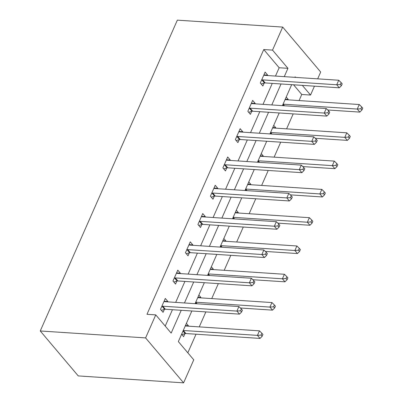 <?xml version="1.0" encoding="UTF-8"?>
<svg xmlns="http://www.w3.org/2000/svg" width="403" height="403" viewBox="0 0 403 403"><rect width="100%" height="100%" fill="white"/><g stroke="black" fill="none" stroke-linecap="round" stroke-linejoin="round"><path stroke-width="0.6" d="M191.853 310.985L178.353 341.598L193.757 359.819L183.602 382.85L78.253 375.918L40.25 330.974L177.34 20.15L282.689 27.082L272.529 50.113L263.753 49.534L146.979 314.3L155.754 314.874L171.164 333.095L181.224 310.29M282.689 27.082L320.692 72.026L317.68 78.847M314.451 86.166L310.532 95.058L302.346 85.371M299.071 100.564L301.751 94.478L310.532 95.058M187.823 352.796L196.024 334.203M199.253 326.883L205.857 311.907M211.726 298.593L218.335 283.621M224.204 270.302L230.808 255.331M236.682 242.017L243.286 227.04M249.16 213.726L255.764 198.75M261.638 185.435L268.242 170.459M274.116 157.145L280.72 142.168M286.593 128.854L293.198 113.883M301.751 94.478L293.565 84.796M286.206 97.063L288.231 99.455L288.059 99.843M273.728 125.353L275.753 127.746L275.581 128.129M261.25 153.644L263.275 156.032L263.104 156.419M248.772 181.929L250.797 184.322L250.626 184.71M236.299 210.22L238.319 212.613L238.148 213.001M223.821 238.511L225.841 240.903L225.67 241.291M211.343 266.801L213.363 269.194L213.197 269.582M198.865 295.092L200.885 297.485L200.719 297.867M186.388 323.377L188.413 325.77L188.241 326.158M181.587 334.258L183.612 336.651L184.906 333.719M165.225 326.072L172.444 309.711M175.673 302.391L184.922 281.42M188.151 274.1L197.399 253.129M200.629 245.81L209.877 224.839M213.101 217.519L222.35 196.553M225.579 189.229L234.828 168.263M238.057 160.943L247.306 139.972M250.535 132.652L259.784 111.681M263.013 104.362L272.262 83.391M275.491 76.071L279.158 67.754L263.753 49.534M267.516 75.547L267.688 75.159L265.119 72.122L260.323 83.003L262.887 86.041L264.182 83.104M255.039 103.838L255.21 103.45L252.641 100.412L247.845 111.293L250.409 114.331L251.704 111.394M242.561 132.129L242.732 131.741L240.163 128.703L235.367 139.584L237.931 142.622L239.231 139.685M230.083 160.414L230.254 160.031L227.69 156.994L222.889 167.875L225.458 170.912L226.753 167.975M217.61 188.705L217.776 188.322L215.212 185.284L210.411 196.165L212.98 199.198L214.275 196.266M205.132 216.995L205.303 216.607L202.734 213.575L197.933 224.451L200.503 227.488L201.797 224.557M192.654 245.286L192.825 244.898L190.256 241.86L185.456 252.741L188.025 255.779L189.319 252.842M180.176 273.577L180.348 273.189L177.778 270.151L172.978 281.032L175.547 284.07L176.841 281.133M167.698 301.867L167.87 301.479L165.301 298.442L160.505 309.323L163.069 312.36L164.364 309.423M155.754 314.874L145.599 337.905L40.25 330.974M145.599 337.905L183.602 382.85M295.601 77.396L295.127 76.837L294.9 77.351M291.671 84.67L282.422 105.636M279.193 112.961L269.945 133.927M266.715 141.251L257.467 162.218M254.238 169.537L244.989 190.508M241.765 197.828L232.516 218.799M229.287 226.118L220.038 247.089M216.809 254.409L207.56 275.375M204.331 282.699L195.082 303.666M284.271 76.651L287.938 68.334L272.529 50.113M184.453 302.965L193.702 281.999M196.926 274.68L206.175 253.709M209.404 246.389L218.653 225.418M221.882 218.099L231.131 197.127M234.36 189.808L243.608 168.837M246.838 161.517L256.086 140.551M259.315 133.227L268.564 112.261M271.793 104.941L281.042 83.97M279.158 67.754L287.938 68.334M263.889 74.913L267.688 75.159M285.238 99.259L288.231 99.455M272.76 127.55L275.753 127.746M251.412 103.198L255.21 103.45M260.283 155.835L263.275 156.032M238.934 131.489L242.732 131.741M247.805 184.126L250.797 184.322M226.461 159.779L230.254 160.031M235.327 212.416L238.319 212.613M213.983 188.07L217.776 188.322M222.849 240.707L225.841 240.903M201.505 216.361L205.303 216.607M210.376 268.997L213.363 269.194M189.027 244.651L192.825 244.898M197.898 297.288L200.885 297.485M176.549 272.937L180.348 273.189M185.42 325.574L188.413 325.77M164.071 301.227L167.87 301.479M262.635 79.89L265.199 82.927L339.296 87.804L336.727 84.766L262.635 79.89A2.186 1.501 -40.2 0 0 261.92 79.98L261.618 80.071M340.379 84.469L341.406 85.683L342.207 83.869L341.18 82.655L340.379 84.469L336.727 84.766L338.727 80.232L264.635 75.356A2.186 1.501 -40.2 0 1 264.036 75.185L263.824 75.059M265.199 82.927A2.186 1.501 -40.2 0 0 264.489 83.018L261.159 84M339.296 87.804L341.406 85.683M341.18 82.655L338.727 80.232M327.73 109.984L359.839 112.099L357.27 109.062L359.269 104.528L285.173 99.652A2.186 1.501 139.8 0 1 285.067 99.642M283.067 104.181A2.186 1.501 139.8 0 1 283.173 104.186L357.27 109.062L360.922 108.76L361.949 109.974L362.75 108.165L361.723 106.946L360.922 108.76M359.269 104.528L361.723 106.946M361.949 109.974L359.839 112.099M250.157 108.18L252.721 111.218L326.818 116.094L324.249 113.057L250.157 108.18A2.186 1.501 -40.2 0 0 249.442 108.271L249.14 108.357M327.901 112.759L328.929 113.973L329.73 112.16L328.702 110.946L327.901 112.759L324.249 113.057L326.249 108.523L252.157 103.647A2.186 1.501 -40.2 0 1 251.558 103.475L251.346 103.349M252.721 111.218A2.186 1.501 -40.2 0 0 252.011 111.304L248.686 112.291M326.818 116.094L328.929 113.973M328.702 110.946L326.249 108.523M237.679 136.471L240.248 139.509L314.34 144.385L311.771 141.347L237.679 136.471A2.186 1.501 -40.2 0 0 236.964 136.557L236.662 136.647M315.428 141.045L316.451 142.264L317.252 140.451L316.224 139.231L315.428 141.045L311.771 141.347L313.771 136.813L239.679 131.937A2.186 1.501 -40.2 0 1 239.08 131.761L238.868 131.64M240.248 139.509A2.186 1.501 -40.2 0 0 239.533 139.594L236.208 140.576M314.34 144.385L316.451 142.264M316.224 139.231L313.771 136.813M315.252 138.274L347.361 140.385L344.792 137.352L346.792 132.819L272.695 127.942A2.186 1.501 139.8 0 1 272.589 127.932M270.589 132.471A2.186 1.501 139.8 0 1 270.695 132.476L344.792 137.352L348.444 137.05L349.472 138.264L350.272 136.451L349.245 135.237L348.444 137.05M346.792 132.819L349.245 135.237M349.472 138.264L347.361 140.385M302.774 166.565L334.883 168.676L332.314 165.638L334.314 161.104L260.222 156.233A2.186 1.501 139.8 0 1 260.116 156.218M258.111 160.762A2.186 1.501 139.8 0 1 258.222 160.767L332.314 165.638L335.966 165.341L336.994 166.555L337.795 164.741L336.767 163.527L335.966 165.341M334.314 161.104L336.767 163.527M336.994 166.555L334.883 168.676M225.201 164.762L227.771 167.799L301.862 172.67L299.298 169.638L225.201 164.762A2.186 1.501 -40.2 0 0 224.486 164.847L224.184 164.938M302.95 169.336L303.978 170.55L304.774 168.736L303.746 167.522L302.95 169.336L299.298 169.638L301.293 165.104L227.201 160.228A2.186 1.501 -40.2 0 1 226.602 160.051L226.395 159.931M227.771 167.799A2.186 1.501 -40.2 0 0 227.055 167.885L223.73 168.867M301.862 172.67L303.978 170.55M303.746 167.522L301.293 165.104M212.724 193.052L215.293 196.085L289.384 200.961L286.82 197.923L212.724 193.052A2.186 1.501 -40.2 0 0 212.013 193.138L211.706 193.228M290.472 197.626L291.5 198.84L292.296 197.027L291.273 195.813L290.472 197.626L286.82 197.923L288.82 193.39L214.723 188.518A2.186 1.501 -40.2 0 1 214.124 188.342L213.917 188.216M215.293 196.085A2.186 1.501 -40.2 0 0 214.577 196.175L211.253 197.158M289.384 200.961L291.5 198.84M291.273 195.813L288.82 193.39M200.246 221.338L202.815 224.375L276.911 229.252L274.342 226.214L200.246 221.338A2.186 1.501 -40.2 0 0 199.535 221.428L199.228 221.519M277.994 225.917L279.022 227.131L279.823 225.317L278.795 224.103L277.994 225.917L274.342 226.214L276.342 221.68L202.246 216.804A2.186 1.501 -40.2 0 1 201.651 216.633L201.44 216.507M202.815 224.375A2.186 1.501 -40.2 0 0 202.099 224.466L198.775 225.448M276.911 229.252L279.022 227.131M278.795 224.103L276.342 221.68M290.301 194.856L322.405 196.966L319.836 193.929L321.836 189.395L247.744 184.519A2.186 1.501 139.8 0 1 247.638 184.509M245.634 189.052A2.186 1.501 139.8 0 1 245.744 189.052L319.836 193.929L323.488 193.631L324.516 194.845L325.317 193.032L324.289 191.818L323.488 193.631M321.836 189.395L324.289 191.818M324.516 194.845L322.405 196.966M277.823 223.141L309.927 225.257L307.358 222.219L309.358 217.685L235.266 212.809A2.186 1.501 139.8 0 1 235.161 212.799M233.156 217.338A2.186 1.501 139.8 0 1 233.266 217.343L307.358 222.219L311.015 221.922L312.038 223.136L312.839 221.323L311.811 220.109L311.015 221.922M309.358 217.685L311.811 220.109M312.038 223.136L309.927 225.257M265.345 251.432L297.449 253.547L294.885 250.51L296.88 245.976L222.788 241.1A2.186 1.501 139.8 0 1 222.683 241.09M220.678 245.629A2.186 1.501 139.8 0 1 220.789 245.634L294.885 250.51L298.537 250.213L299.565 251.427L300.361 249.613L299.333 248.399L298.537 250.213M296.88 245.976L299.333 248.399M299.565 251.427L297.449 253.547M252.867 279.722L284.971 281.833L282.407 278.8L284.407 274.267L210.311 269.39A2.186 1.501 139.8 0 1 210.205 269.38M208.2 273.919A2.186 1.501 139.8 0 1 208.311 273.924L282.407 278.8L286.059 278.498L287.087 279.712L287.883 277.899L286.86 276.685L286.059 278.498M284.407 274.267L286.86 276.685M287.087 279.712L284.971 281.833M240.389 308.013L272.499 310.124L269.929 307.086L271.929 302.557L197.833 297.681A2.186 1.501 139.8 0 1 197.727 297.671M195.727 302.21A2.186 1.501 139.8 0 1 195.833 302.215L269.929 307.086L273.582 306.789L274.609 308.003L275.41 306.189L274.383 304.975L273.582 306.789M271.929 302.557L274.383 304.975M274.609 308.003L272.499 310.124M187.768 249.628L190.337 252.666L264.433 257.542L261.864 254.505L187.768 249.628A2.186 1.501 -40.2 0 0 187.057 249.719L186.75 249.81M265.517 254.207L266.544 255.421L267.345 253.608L266.318 252.394L265.517 254.207L261.864 254.505L263.864 249.971L189.768 245.095A2.186 1.501 -40.2 0 1 189.173 244.923L188.962 244.797M190.337 252.666A2.186 1.501 -40.2 0 0 189.627 252.757L186.297 253.739M264.433 257.542L266.544 255.421M266.318 252.394L263.864 249.971M175.295 277.919L177.859 280.956L251.956 285.833L249.386 282.795L175.295 277.919A2.186 1.501 -40.2 0 0 174.58 278.01L174.272 278.095M253.039 282.498L254.066 283.712L254.867 281.899L253.84 280.684L253.039 282.498L249.386 282.795L251.386 278.261L177.29 273.385A2.186 1.501 -40.2 0 1 176.695 273.209L176.484 273.088M177.859 280.956A2.186 1.501 -40.2 0 0 177.149 281.042L173.819 282.029M251.956 285.833L254.066 283.712M253.84 280.684L251.386 278.261M162.817 306.209L165.381 309.247L239.478 314.123L236.909 311.086L162.817 306.209A2.186 1.501 -40.2 0 0 162.102 306.295L161.799 306.386M240.561 310.784L241.588 312.003L242.389 310.189L241.362 308.97L240.561 310.784L236.909 311.086L238.908 306.552L164.817 301.676A2.186 1.501 -40.2 0 1 164.217 301.499L164.006 301.379M165.381 309.247A2.186 1.501 -40.2 0 0 164.671 309.333L161.341 310.315M239.478 314.123L241.588 312.003M241.362 308.97L238.908 306.552M181.884 334.611L185.209 333.629A2.186 1.501 139.8 0 1 185.924 333.538L260.021 338.414L257.452 335.377L259.451 330.843L185.355 325.972A2.186 1.501 139.8 0 1 185.249 325.956M183.249 330.5A2.186 1.501 139.8 0 1 183.355 330.5L257.452 335.377L261.104 335.079L262.131 336.293L262.932 334.48L261.905 333.266L261.104 335.079M259.451 330.843L261.905 333.266M262.131 336.293L260.021 338.414M261.92 79.98L264.489 83.018M283.687 105.722L282.83 104.709M284.523 105.777L283.173 104.186M249.442 108.271L252.011 111.304M236.964 136.557L239.533 139.594M271.209 134.013L270.353 133M272.045 134.068L270.695 132.476M258.731 162.303L257.88 161.291M259.567 162.359L258.222 160.767M224.486 164.847L227.055 167.885M212.013 193.138L214.577 196.175M199.535 221.428L202.099 224.466M246.253 190.589L245.402 189.581M247.089 190.644L245.744 189.052M233.775 218.879L232.924 217.872M234.611 218.935L233.266 217.343M221.302 247.17L220.446 246.157M222.134 247.225L220.789 245.634M208.825 275.461L207.968 274.448M209.656 275.516L208.311 273.924M196.347 303.751L195.49 302.739M197.178 303.807L195.833 302.215M187.057 249.719L189.627 252.757M174.58 278.01L177.149 281.042M162.102 306.295L164.671 309.333M185.209 333.629L183.012 331.029M185.924 333.538L183.355 330.5"/></g></svg>
